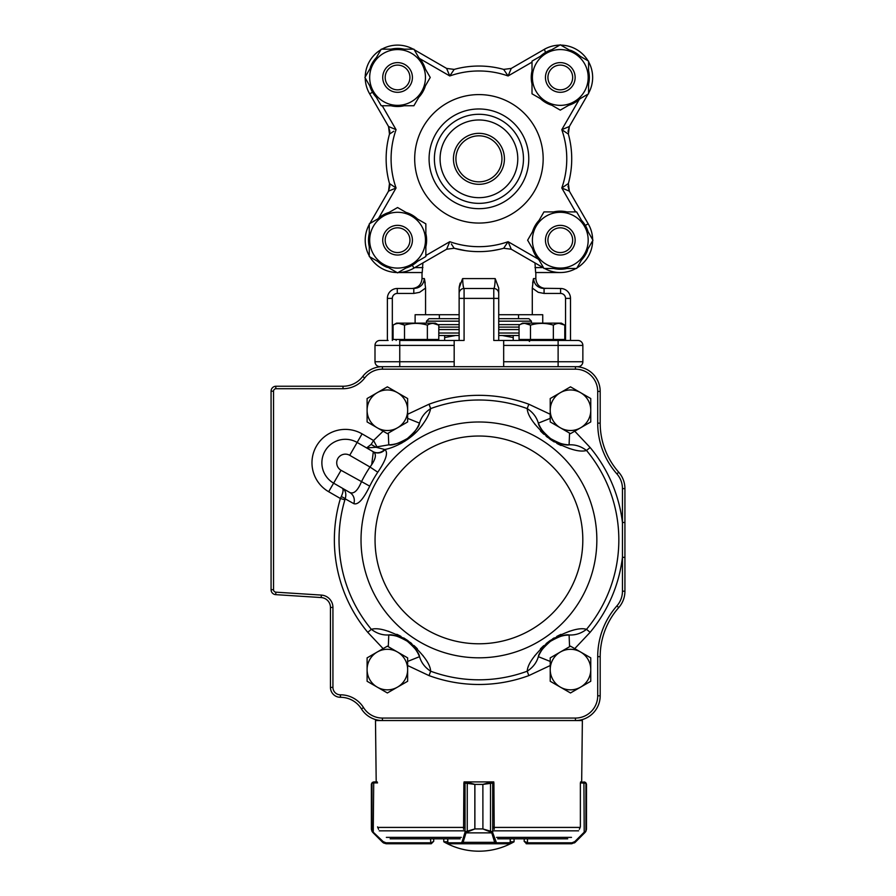 <?xml version="1.0" encoding="UTF-8"?>
<svg xmlns="http://www.w3.org/2000/svg" width="896" height="896" viewBox="0 0 896 896"><rect width="100%" height="100%" fill="white"/><g stroke="black" fill="none" stroke-linecap="round" stroke-linejoin="round"><path stroke-width="1.34" d="M569.778 631.176L568.96 631.411M560.963 634.357L559.978 634.816M559.642 634.973L556.752 636.44M554.176 637.907L552.496 638.96M549.786 640.797L546.123 643.608M543.738 645.658L541.509 647.774M541.139 648.144L540.4 648.906M534.99 655.424L534.531 656.074M423.315 656.051L422.822 655.368M417.368 648.816L416.606 648.032M416.349 647.774L413.986 645.534M411.746 643.608L410.2 642.365M407.568 640.427L403.693 637.918M400.949 636.362L398.216 634.973M397.746 634.749L396.782 634.301M388.83 631.389L388.058 631.176M400.49 443.699L402.394 442.658M404.286 441.538L408.33 438.838M410.312 437.36L417.077 431.301M419.149 429.061L422.654 424.682M534.554 423.752L535.035 424.446M540.501 430.998L541.251 431.771M541.52 432.04L543.872 434.269M546.112 436.206L547.658 437.438M550.301 439.376L554.176 441.896M556.909 443.453L559.653 444.842M560.123 445.066L561.086 445.502M569.038 448.426L569.8 448.638M341.051 470.299L369.734 486.147C363.373 499.262 358.075 505.109 353.842 503.675L345.229 498.87L344.893 499.845L340.413 498.501L328.675 491.725L333.626 483.157L349.798 492.498C353.808 494.234 357.661 490.739 361.346 482.014A131.062 131.062 0 0 1 370.003 467.018L349.709 455.302A8.658 8.658 0 0 0 337.882 458.472A8.658 8.658 0 0 0 341.051 470.299L333.626 483.157L349.798 492.498L333.626 483.157A23.509 23.509 0 0 1 325.024 451.046A23.509 23.509 0 0 1 357.134 442.445L373.307 451.786L357.134 442.445L373.307 451.786L371.717 464.542M275.845 388.718A2.475 2.475 0 0 0 273.549 391.182L273.549 589.702A2.475 2.475 0 0 0 275.867 592.166L321.35 595.09A12.376 12.376 0 0 1 332.931 607.432L332.931 687.389A7.426 7.426 0 0 0 340.357 694.814L340.458 694.814A27.216 27.216 0 0 1 363.541 707.605A22.266 22.266 0 0 0 382.424 718.066L575.434 718.066A22.266 22.266 0 0 0 597.71 695.8L597.71 656.667A76.709 76.709 0 0 1 616.885 605.92A22.266 22.266 0 0 0 622.451 591.192L622.451 488.611A22.266 22.266 0 0 0 616.885 473.883A76.709 76.709 0 0 1 597.71 423.147L597.71 391.429A22.266 22.266 0 0 0 575.434 369.163L382.424 369.163A22.266 22.266 0 0 0 364.694 377.966A27.216 27.216 0 0 1 343.011 388.718L275.845 388.718L275.766 386.243L343.011 386.243A24.741 24.741 0 0 0 362.723 376.466A24.741 24.741 0 0 1 382.424 366.688C377.989 366.934 377.989 366.934 382.424 366.688L575.434 366.688C579.88 366.934 579.88 366.934 575.434 366.688C579.88 366.934 579.88 366.934 575.434 366.688A24.741 24.741 0 0 1 600.186 391.429L600.186 423.147A74.234 74.234 0 0 0 618.744 472.248A24.741 24.741 0 0 1 624.926 488.611L624.926 591.192A24.741 24.741 0 0 1 618.744 607.566A74.234 74.234 0 0 0 600.186 656.667L600.186 695.8A24.741 24.741 0 0 1 575.434 720.541L382.424 720.541A24.741 24.741 0 0 1 361.446 708.915A24.741 24.741 0 0 0 340.458 697.29L340.357 697.29A9.901 9.901 0 0 1 330.456 687.389L330.456 607.432A9.901 9.901 0 0 0 321.194 597.554L275.699 594.642A4.95 4.95 0 0 1 271.074 589.702L271.074 391.182A4.95 4.95 0 0 1 275.766 386.243A591.64 418.354 0 0 0 275.811 387.733M550.222 665.538L528.819 675.606L527.206 671.216C527.643 663.622 535.203 653.453 549.909 640.707C567 630.952 579.208 627.166 586.522 629.328L590.117 632.318L574.739 648.626M574.739 431.189L590.117 447.485L586.522 450.475C579.219 452.614 567.101 448.885 550.178 439.298C535.27 426.44 527.61 416.214 527.206 408.598L528.819 404.208L550.222 414.266M407.635 414.266L429.038 404.208L430.662 408.598C429.318 414.781 425.107 422.027 418.006 430.315C408.128 441.392 391.866 448.582 384.619 449.456L385.011 449.691C388.371 452.626 385.963 460.141 377.776 472.214A121.71 121.71 0 0 0 369.734 486.147M383.13 648.626L367.752 632.318L371.347 629.328C378.638 627.2 390.757 630.93 407.691 640.517C422.598 653.363 430.259 663.6 430.662 671.216L429.038 675.606L407.635 665.538M383.13 431.189L373.554 440.496L376.947 446.835L376.062 447.272L384.619 449.456A9.901 9.33 -60 0 1 372.915 451.55L369.589 449.635M321.35 595.09L321.194 597.554A9.901 9.901 0 0 1 330.456 607.432A9.901 9.901 0 0 0 321.194 597.554L275.699 594.642A4.95 4.95 0 0 1 271.074 589.702L273.549 589.702M565.466 635.298L569.094 634.95A34.642 34.642 0 0 0 548.901 642.477A34.642 34.642 0 0 1 569.094 634.95C565.622 634.166 559.406 636.283 550.446 641.312C542.797 648.032 538.765 653.15 538.339 656.667C536.659 662.603 532.952 667.453 527.206 671.216A139.899 139.899 0 0 1 430.662 671.216C424.95 667.486 421.243 662.637 419.53 656.667C419.104 653.139 415.038 647.987 407.299 641.234C398.406 636.272 392.224 634.178 388.774 634.95C382.626 635.354 376.813 633.483 371.347 629.328A139.899 139.899 0 0 1 344.893 499.845M539.874 426.44L538.339 423.136A34.642 34.642 0 0 0 552.182 439.645A34.642 34.642 0 0 1 538.339 423.136C538.754 426.675 542.83 431.816 550.558 438.581C559.462 443.542 565.634 445.626 569.094 444.853C575.243 444.45 581.045 446.32 586.522 450.475A139.899 139.899 0 0 1 586.522 629.328C581.101 633.461 575.288 635.331 569.094 634.95L569.565 646.699M388.293 433.104L388.774 444.853A34.642 34.642 0 0 0 419.53 423.136A34.642 34.642 0 0 1 388.774 444.853A14.851 13.384 -92.3 0 0 388.752 444.853A34.642 34.642 0 0 0 419.53 423.136A34.642 34.642 0 0 1 388.774 444.853C392.246 445.648 398.462 443.52 407.411 438.502C415.061 431.771 419.104 426.653 419.53 423.136C421.198 417.211 424.917 412.362 430.662 408.598A139.899 139.899 0 0 1 527.206 408.598C532.907 412.328 536.614 417.166 538.339 423.136L550.01 418.454M569.094 444.853A34.642 34.642 0 0 1 557.984 442.546A34.642 34.642 0 0 0 569.094 444.853A34.642 34.642 0 0 1 557.984 442.546A34.642 34.642 0 0 0 569.094 444.853L569.565 433.104M557.704 442.434A34.642 34.642 0 0 1 553.862 440.63A34.642 34.642 0 0 0 556.965 442.131A34.642 34.642 0 0 1 553.862 440.63A34.642 34.642 0 0 0 557.704 442.434A34.642 34.642 0 0 1 557.424 442.322A34.642 34.642 0 0 0 557.704 442.434M417.995 426.44L419.53 423.136L407.635 418.365M388.774 444.853L376.958 446.835M392.392 635.286L388.774 634.95A34.642 34.642 0 0 1 399.885 637.258A34.642 34.642 0 0 0 388.774 634.95L388.293 646.699M400.165 637.37A34.642 34.642 0 0 1 403.995 639.173A34.642 34.642 0 0 0 400.165 637.37M417.995 653.363L419.53 656.667A34.642 34.642 0 0 0 405.686 640.158A34.642 34.642 0 0 1 419.53 656.667L407.635 661.438M538.339 656.667A34.642 34.642 0 0 1 544.23 646.979A34.642 34.642 0 0 0 538.339 656.667L550.222 661.438M544.421 646.744A34.642 34.642 0 0 1 547.411 643.731A34.642 34.642 0 0 0 544.421 646.744M377.776 472.214L370.003 467.018C375.782 459.323 376.88 454.25 373.307 451.786A9.901 9.33 -60 0 0 385.011 449.691M367.752 632.318A144.581 144.581 0 0 1 340.413 498.501L341.275 496.586A4.95 1.042 -158.7 0 1 345.229 498.87C346.55 493.674 345.542 490.09 342.216 488.118C343.616 489.25 343.302 492.072 341.275 496.586C343.302 492.072 343.616 489.25 342.216 488.118M371.134 444.416L376.062 447.272L366.632 447.922L371.134 444.416L373.554 440.496L362.085 433.866L349.709 455.302M349.798 492.498A9.901 9.33 -60 0 1 353.842 503.675M575.434 718.066L575.434 720.541A24.741 24.741 0 0 0 600.186 695.8A24.741 24.741 0 0 1 575.434 720.541L582.366 720.541L581.672 781.917L580.586 781.917L585.57 782.454L586.499 784.392L585.939 783.227L580.373 782.902L580.373 826.885L579.354 829.326M590.117 632.318A144.581 144.581 0 0 0 622.451 557.346L624.926 557.346M590.117 447.485A144.581 144.581 0 0 1 622.451 522.469L624.926 522.469M555.834 638.176L556.606 637.829M557.39 637.504L557.95 637.28M560.851 636.294L561.445 636.126M562.878 635.768L563.73 635.589M394.117 635.589L394.968 635.768M396.402 636.126L396.995 636.294M398.171 636.653L399.325 637.056M399.896 637.269L400.456 637.493M401.229 637.818L401.99 638.165M402.752 638.523L403.491 638.904M404.477 639.442L405.451 640.013M409.136 642.611L409.998 643.339M410.85 644.09L411.454 644.672M412.059 645.254L412.642 645.87M413.997 647.405L414.77 648.357M416.674 651.09L417.133 651.829M561.467 443.688L560.862 443.52M545.81 434.549L545.227 433.944M541.184 428.714L540.736 427.974M394.979 444.035L394.139 444.214M538.339 423.136A34.642 34.642 0 0 0 552.182 439.645A34.642 34.642 0 0 1 538.339 423.136A14.851 13.384 -21.9 0 0 538.294 423.024M407.635 398.541L387.374 386.837L377.238 392.683L367.102 398.541L367.102 421.938L387.374 433.642L397.51 427.795L407.635 421.938L407.635 398.541M397.51 392.683A20.261 20.261 0 0 1 397.51 427.795A20.261 20.261 0 0 1 367.102 410.245A20.261 20.261 0 0 1 397.51 392.683M590.755 657.866L570.494 646.173L550.222 657.866L550.222 681.274L570.494 692.966L590.755 681.274L590.755 657.866M580.619 652.019A20.261 20.261 0 0 1 580.619 687.12A20.261 20.261 0 0 1 550.222 669.57A20.261 20.261 0 0 1 580.619 652.019M590.755 398.541L570.494 386.837L560.358 392.683L550.222 398.541L550.222 421.938L570.494 433.642L590.755 421.938L590.755 398.541M580.619 392.683A20.261 20.261 0 0 1 580.619 427.795A20.261 20.261 0 0 1 550.222 410.245A20.261 20.261 0 0 1 580.619 392.683M407.635 657.866L387.374 646.173L367.102 657.866L367.102 681.274L387.374 692.966L407.635 681.274L407.635 657.866M397.51 652.019A20.261 20.261 0 0 1 397.51 687.12A20.261 20.261 0 0 1 367.102 669.57A20.261 20.261 0 0 1 397.51 652.019M447.698 841.792L443.789 841.792A70.358 70.358 0 0 0 514.069 841.792L510.306 841.792M524.261 838.824L524.149 841.31L526.613 843.774L524.261 841.299L527.464 842.789L527.464 838.824M586.477 829.382L585.816 831.466A0.986 0.963 -149.6 0 0 585.816 831.466A0.986 0.963 -149.6 0 0 585.939 830.962L586.488 828.934L585.805 831.466L585.066 832.429L584.954 831.734L585.939 830.962L585.939 783.227A0.986 0.986 129 0 0 585.581 782.454L584.125 781.917M585.816 831.466L584.618 832.877L584.214 832.171L584.954 831.734M526.187 843.741L527.05 843.774M585.066 832.429L575.176 842.33L571.67 843.774L526.736 843.774L526.747 842.789M584.035 781.917L584.405 782.902M586.499 784.392L586.488 828.934M574.437 842.923L575.176 842.33L574.762 841.624L584.214 832.171L583.923 781.917M571.67 843.774L571.962 842.789L574.762 841.624M492.352 831.734A0.986 0.616 143.7 0 1 491.546 832.429L482.877 828.934L492.352 831.734L496.485 842.789L510.194 842.722M447.81 842.722L447.81 838.824M494.211 829.326L493.898 782.902L482.91 784.392L491.725 781.917L466.032 781.917L474.88 784.392L474.88 828.934L466.211 832.429A0.986 0.627 -143.9 0 1 465.416 831.734L474.846 828.934L474.846 784.392L463.882 782.902L463.579 829.326M492.643 782.902A0.986 0.918 -90 0 0 491.725 781.917L491.77 781.917A0.986 0.941 -90 0 1 492.722 782.902L492.722 832.171A0.986 0.683 162.9 0 1 491.77 832.877L465.998 832.877A0.986 0.683 -163.1 0 1 465.046 832.171L465.416 831.734M510.306 838.824L510.306 842.789A0.986 0.986 90 0 1 509.309 843.774L448.694 843.774A0.986 0.986 90 0 1 447.698 842.789L447.698 838.824M496.485 842.789A0.986 0.941 90 0 1 495.544 843.774L494.682 842.33L463.12 842.33L462.28 843.774L448.694 843.774L447.698 842.789M493.774 782.902L493.774 781.917L491.77 781.917L492.957 781.917A0.986 0.941 -90 0 1 493.774 782.421M464.083 782.902L464.083 782.253A0.986 0.952 90 0 1 464.834 781.917L466.032 781.917A0.986 0.918 90 0 0 465.114 782.902M490.515 831.466L490.515 782.454M495.622 841.624A0.986 0.683 162.9 0 1 494.682 842.33L491.77 832.877M467.253 782.454L467.253 831.466M465.998 832.877L463.12 842.33A0.986 0.683 -163.1 0 1 462.179 841.624L465.046 832.171L465.046 782.902A0.986 0.952 90 0 1 465.998 781.917M462.28 843.774A0.986 0.952 -90 0 1 461.328 842.789L462.179 841.624M372.971 831.734L372.848 832.429L372.098 831.466L371.381 828.934L371.963 830.962L383.174 841.624L385.974 842.789L431.245 842.789L433.72 841.299L431.245 843.774L386.187 843.774L431.122 843.774M378.571 829.326L377.552 826.885M373.509 782.902L371.963 783.227L371.381 784.392L372.333 782.454L377.272 781.917L373.878 781.917L373.509 782.902L374.002 781.917M373.744 781.917L372.277 782.454L371.37 784.392L371.381 828.934L373.24 832.877L382.693 842.33L386.187 843.774M385.974 842.789L386.254 843.774L383.421 842.923M372.098 831.466A0.986 0.963 148.7 0 1 371.963 830.962L371.963 783.227A0.986 0.986 -128 0 1 372.333 782.454M377.552 782.902L373.71 782.902L373.24 832.877M383.174 841.624L382.76 842.33L373.296 832.877M371.392 784.022L372.288 782.454A0.986 0.986 -129 0 0 372.277 782.466M371.381 829.326L372.053 831.466A0.986 0.963 149.6 0 1 372.042 831.454M376.197 781.917L375.491 720.541L382.424 720.541A24.741 24.741 0 0 1 361.446 708.915A24.741 24.741 0 0 0 340.458 697.29L340.458 694.814M464.083 781.917L491.725 781.917M580.586 781.917L580.574 782.902M431.245 842.789L431.245 843.774L433.72 841.299L433.72 838.824L443.789 838.824L443.789 841.792M390.152 838.824L460.13 838.824M433.653 838.824L430.45 838.824M497.728 838.824L567.706 838.824M527.419 838.824L524.216 838.824M493.774 781.917L493.774 782.354A0.986 0.986 0 0 0 492.957 781.917M434.392 158.827A44.542 44.542 0 0 0 501.2 197.4A44.542 44.542 0 0 0 501.2 120.254A44.542 44.542 0 0 0 434.392 158.827M451.349 243.992L454.194 248.27L446.611 249.234L454.194 248.27L446.611 249.234L413.974 268.083A32.357 32.357 0 0 1 398.115 272.541L422.016 272.541L422.016 278.6L424.39 278.6L425.566 288.075L419.608 292.32L413.795 293.44L413.795 288.49C420.067 287.974 423.606 284.682 424.39 278.6L425.208 283.046M459.133 314.72L425.566 314.72L425.566 288.075M459.133 288.075L459.133 298.39L459.133 288.075L462.493 278.846M462.806 282.453L462.672 278.6L495.197 278.6C494.995 284.682 494.525 287.974 493.774 288.49C494.525 287.974 494.995 284.682 495.197 278.6L498.725 288.075L498.725 298.39L498.725 288.075M532.291 288.075L533.478 278.6C534.262 284.682 537.79 287.974 544.074 288.49L544.074 293.44L538.25 292.32L532.291 288.075L532.291 314.72L498.725 314.72M533.366 279.115L532.661 283.024M460.152 283.08L459.166 287.146M465.203 250.6L458.875 249.424M535.629 272.541L560.291 272.541L535.629 272.541L534.979 262.931M454.16 248.259L465.259 250.611M492.554 250.622L498.994 249.424M422.89 262.931L422.229 272.541L398.104 272.541M532.291 314.72L542.741 314.72L542.741 323.131M415.117 323.131L415.117 314.72L425.566 314.72M343.011 388.718L343.011 386.243A24.741 24.741 0 0 0 362.723 376.466A24.741 24.741 0 0 1 382.424 366.688L379.949 366.688A4.95 4.95 0 0 1 374.998 361.738L374.998 345.408A4.95 4.95 0 0 1 379.949 340.458L388.125 340.458M565.544 340.458L565.544 298.39A4.95 4.95 0 0 0 560.594 293.44L560.594 288.49L541.934 288.277M541.061 288.075L537.622 286.406M537.443 286.283L535.842 284.782M533.837 281.12L533.534 279.642M531.395 323.131L531.395 321.16L528.92 318.685L498.725 318.685L518.526 318.685L518.526 314.72M459.133 321.16L426.474 321.16L428.949 318.685L459.133 318.685L439.342 318.685L439.342 314.72M519.064 327.096L498.725 327.096M459.133 327.096L438.794 327.096M519.064 335.507L498.725 335.507M459.133 335.507L438.794 335.507M569.341 191.15L568.366 183.557A92.792 92.792 0 0 0 568.366 134.098L569.341 126.504L568.008 131.454L569.341 126.504L568.366 134.098L561.792 129.674L569.341 126.504L568.008 131.454L569.341 126.504L568.366 134.098A92.792 92.792 0 0 1 568.366 183.557L569.341 191.15L568.008 186.2L569.341 191.15L568.008 186.2L569.341 191.15L561.792 187.981L568.366 183.557L569.341 191.15L588.179 223.787A32.357 32.357 0 0 1 592.648 239.646A32.357 32.357 0 0 0 588.179 223.787A32.357 32.357 0 0 1 592.648 239.646A32.357 32.357 0 0 0 588.179 223.787A32.357 32.357 0 0 1 592.648 239.646M592.648 240.733A32.357 32.357 0 0 1 576.946 267.938A32.357 32.357 0 0 0 592.648 240.733A32.357 32.357 0 0 1 576.946 267.938A32.357 32.357 0 0 0 592.648 240.733A32.357 32.357 0 0 1 576.946 267.938M575.994 268.475A32.357 32.357 0 0 1 560.291 272.541A32.357 32.357 0 0 0 575.994 268.475A32.357 32.357 0 0 1 544.589 268.475A32.357 32.357 0 0 0 575.994 268.475A32.357 32.357 0 0 1 560.291 272.541M545.552 52.427L544.342 49.314A32.357 32.357 0 0 1 559.754 45.114A32.357 32.357 0 0 0 543.894 49.582L511.258 68.421L503.664 69.395L511.258 68.421L503.664 69.395L511.258 68.421L508.088 75.958L503.664 69.395L511.258 68.421L503.664 69.395A92.792 92.792 0 0 0 454.194 69.395L446.611 68.421L454.182 69.395M560.84 45.114A32.357 32.357 0 0 1 588.034 60.816A32.357 32.357 0 0 0 560.84 45.114A32.357 32.357 0 0 1 588.034 60.816M588.582 61.768A32.357 32.357 0 0 1 588.582 93.162A32.357 32.357 0 0 0 588.582 61.768A32.357 32.357 0 0 1 588.582 93.162M389.491 183.557L389.85 186.2L388.528 191.15L389.491 183.557L389.85 186.2L389.491 183.557L396.066 187.981L388.528 191.15L389.85 186.2L389.491 183.557L388.528 191.15L389.491 183.557A92.792 92.792 0 0 1 389.491 134.098L388.528 126.504L369.678 93.867A32.357 32.357 0 0 1 365.221 78.008M365.221 76.922A32.357 32.357 0 0 1 380.923 49.728M381.864 49.179A32.357 32.357 0 0 1 413.269 49.179M397.018 272.541A32.357 32.357 0 0 1 369.824 256.838A32.357 32.357 0 0 0 397.018 272.541M369.275 255.898A32.357 32.357 0 0 1 369.275 224.493A32.357 32.357 0 0 0 369.275 255.898M588.101 231.773A29.053 29.053 0 0 0 581.482 220.315M566.91 211.904A29.053 29.053 0 0 0 553.683 211.904M539.101 220.315A29.053 29.053 0 0 0 532.493 231.773M532.493 248.606A29.053 29.053 0 0 0 539.101 260.064M553.683 268.475A29.053 29.053 0 0 0 566.91 268.475M581.482 260.064A29.053 29.053 0 0 0 587.518 250.331L587.194 250.174M405.978 267.994A29.053 29.053 0 0 0 417.446 261.386M425.858 246.803A29.053 29.053 0 0 0 425.858 233.576M417.446 219.005A29.053 29.053 0 0 0 405.978 212.386M389.155 212.386A29.053 29.053 0 0 0 377.698 219.005M369.275 233.576A29.053 29.053 0 0 0 369.275 246.803M377.698 261.386A29.053 29.053 0 0 0 387.43 267.411L387.587 267.086M369.757 85.882A29.053 29.053 0 0 0 376.376 97.339M390.947 105.75A29.053 29.053 0 0 0 404.186 105.75M418.757 97.339A29.053 29.053 0 0 0 425.376 85.882M425.376 69.048A29.053 29.053 0 0 0 418.757 57.59M404.186 49.179A29.053 29.053 0 0 0 390.947 49.179M376.376 57.59A29.053 29.053 0 0 0 370.339 67.323L370.664 67.48M551.88 49.661A29.053 29.053 0 0 0 540.422 56.269M532.011 70.851A29.053 29.053 0 0 0 532.011 84.078M540.422 98.65A29.053 29.053 0 0 0 551.88 105.269M568.714 105.269A29.053 29.053 0 0 0 580.171 98.65M588.582 84.078A29.053 29.053 0 0 0 588.582 70.851M580.171 56.269A29.053 29.053 0 0 0 570.438 50.243L570.282 50.568M545.451 240.195A14.851 14.851 0 0 1 567.717 227.338A14.851 14.851 0 0 1 567.717 253.053A14.851 14.851 0 0 1 545.451 240.195M592.962 240.195L576.632 268.475L543.962 268.475L527.632 240.195L543.962 211.904L576.632 211.904L592.962 240.195M532.403 240.195A27.888 27.888 0 0 0 574.235 264.342A27.888 27.888 0 0 0 574.235 216.037A27.888 27.888 0 0 0 532.403 240.195M397.566 272.854L369.275 256.525L369.275 223.854L397.566 207.525L425.858 223.854L425.858 256.525L397.566 272.854M397.566 212.296A27.888 27.888 0 0 0 373.419 254.139A27.888 27.888 0 0 0 421.725 254.139A27.888 27.888 0 0 0 397.566 212.296M364.907 77.459L381.237 49.179L413.896 49.179L430.237 77.459L413.896 105.75L381.237 105.75L364.907 77.459M425.454 77.459A27.888 27.888 0 0 0 383.622 53.312A27.888 27.888 0 0 0 383.622 101.618A27.888 27.888 0 0 0 425.454 77.459M560.291 44.8L588.582 61.13L588.582 93.8L560.291 110.13L532.011 93.8L532.011 61.13L560.291 44.8M560.291 105.358A27.888 27.888 0 0 0 584.45 63.515A27.888 27.888 0 0 0 536.144 63.515A27.888 27.888 0 0 0 560.291 105.358M393.77 131.242L389.491 134.098L389.85 131.454L388.528 126.504L389.491 134.098L389.85 131.454L389.491 134.098L388.528 126.504L396.066 129.674A87.842 87.842 0 0 0 396.066 187.981L378.661 218.131M545.451 77.459A14.851 14.851 0 0 1 567.717 64.602A14.851 14.851 0 0 1 567.717 90.317A14.851 14.851 0 0 1 545.451 77.459M397.566 92.31A14.851 14.851 0 0 1 382.726 77.459A14.851 14.851 0 0 1 397.566 62.619A14.851 14.851 0 0 1 412.418 77.459A14.851 14.851 0 0 1 397.566 92.31M397.566 255.035A14.851 14.851 0 0 1 382.726 240.195A14.851 14.851 0 0 1 397.566 225.344A14.851 14.851 0 0 1 412.418 240.195A14.851 14.851 0 0 1 397.566 255.035M547.926 240.195A12.376 12.376 0 0 0 566.485 250.902A12.376 12.376 0 0 0 566.485 229.477A12.376 12.376 0 0 0 547.926 240.195M547.926 77.459A12.376 12.376 0 0 0 566.485 88.178A12.376 12.376 0 0 0 566.485 66.752A12.376 12.376 0 0 0 547.926 77.459M385.19 77.459A12.376 12.376 0 0 0 403.749 88.178A12.376 12.376 0 0 0 403.749 66.752A12.376 12.376 0 0 0 385.19 77.459M385.19 240.195A12.376 12.376 0 0 0 403.749 250.902A12.376 12.376 0 0 0 403.749 229.477A12.376 12.376 0 0 0 385.19 240.195M440.082 158.827A38.853 38.853 0 0 0 498.355 192.472A38.853 38.853 0 0 0 498.355 125.182A38.853 38.853 0 0 0 440.082 158.827M455.918 158.827A23.016 23.016 0 0 0 478.934 181.843A23.016 23.016 0 0 0 501.939 158.827A23.016 23.016 0 0 0 478.934 135.811A23.016 23.016 0 0 0 455.918 158.827A23.016 23.016 0 0 0 478.934 181.843A23.016 23.016 0 0 0 501.939 158.827A23.016 23.016 0 0 0 478.934 135.811A23.016 23.016 0 0 0 455.918 158.827M454.182 345.408L399.75 345.408L399.75 340.458L454.182 340.458L454.182 366.688M459.133 340.458L459.133 298.39L464.083 298.39L464.083 340.458L454.182 340.458M558.118 340.458L558.118 345.408L503.675 345.408L503.675 340.458L577.909 340.458A4.95 4.95 0 0 1 582.859 345.408L582.859 361.738A4.95 4.95 0 0 1 577.909 366.688L575.434 366.688A24.741 24.741 0 0 1 600.186 391.429L597.71 391.429M503.675 366.688L503.675 361.738L582.859 361.738A4.95 4.95 0 0 1 577.909 366.688L575.434 366.688L575.434 369.163M382.424 369.163L382.424 366.688L379.949 366.688A4.95 4.95 0 0 1 374.998 361.738L454.182 361.738M503.664 248.27L511.258 249.234L503.664 248.27L508.088 241.696L511.258 249.234L503.664 248.27A92.792 92.792 0 0 1 454.194 248.27M392.694 131.97L393.702 131.286M388.528 126.504L389.85 131.454L388.528 126.504L389.85 131.454L389.491 134.098M454.194 69.395L446.611 68.421L454.194 69.395L449.77 75.958L446.611 68.421L454.194 69.395L446.611 68.421L414.21 49.717L446.611 68.421M452.077 245.056L451.394 244.048M446.611 249.234L449.77 241.696A87.842 87.842 0 0 0 508.088 241.696L538.238 259.101M560.594 288.49A9.901 9.901 0 0 1 570.494 298.39L570.494 340.458L569.744 340.458M503.675 340.458L493.774 340.458L493.774 288.49A4.95 4.95 0 0 1 498.725 293.44A4.95 4.95 0 0 0 493.774 288.49L464.083 288.49L463.68 287.896M462.672 278.6C462.862 284.682 463.333 287.974 464.083 288.49L464.083 298.39L498.725 298.39L498.725 340.458M459.133 293.44A4.95 4.95 0 0 1 464.083 288.49A4.95 4.95 0 0 0 459.133 293.44M379.949 340.458L387.374 340.458L387.374 298.39A9.901 9.901 0 0 1 397.275 288.49L413.795 288.49M422.442 284.256L421.915 284.894M419.104 287.134L416.965 288.03M463.501 287.325L463.008 284.446M388.528 191.15L369.824 223.552L388.528 191.15L389.85 186.2L388.528 191.15M543.648 267.938L511.258 249.234M569.341 126.504L588.045 94.102L569.341 126.504M444.64 335.507L444.64 337.546L455.605 335.507M502.264 335.507L513.218 337.546L513.218 335.507M577.909 340.458A4.95 4.95 0 0 1 582.859 345.408A4.95 4.95 0 0 0 577.909 340.458L570.494 340.458M503.675 345.408L503.675 361.738M513.218 340.458L513.218 337.546M444.64 340.458L444.64 337.546M524.776 323.366L530.488 325.136C538.126 322.818 545.742 322.818 553.347 325.136C557.155 322.818 560.963 322.818 564.782 325.136L564.782 339.472L519.064 339.472L519.064 325.136C522.861 322.818 526.669 322.818 530.488 325.136L530.488 339.472M553.347 325.136L553.347 339.472M519.064 325.136L522.525 323.131L561.322 323.131L564.782 325.136L559.07 323.366M398.798 323.366L404.51 325.136C412.138 322.818 419.754 322.818 427.37 325.136C431.166 322.818 434.974 322.818 438.794 325.136L438.794 339.472L393.086 339.472L393.086 325.136C396.883 322.818 400.691 322.818 404.51 325.136L404.51 339.472M427.37 325.136L427.37 339.472M393.086 325.136L396.536 323.131L435.344 323.131L438.794 325.136L433.082 323.366M375.054 539.907A103.869 103.869 0 0 0 530.869 629.866A103.869 103.869 0 0 0 530.869 449.949A103.869 103.869 0 0 0 375.054 539.907M596.848 539.907A117.914 117.914 0 0 1 478.934 657.821A117.914 117.914 0 0 1 361.021 539.907A117.914 117.914 0 0 1 478.934 421.994A117.914 117.914 0 0 1 596.848 539.907M528.819 675.606A144.581 144.581 0 0 1 429.038 675.606M328.675 491.725A33.41 33.41 0 0 1 316.445 446.096A33.41 33.41 0 0 1 362.085 433.866M429.038 404.208A144.581 144.581 0 0 1 528.819 404.208M622.451 591.192L624.926 591.192A24.741 24.741 0 0 1 618.744 607.566A74.234 74.234 0 0 0 600.186 656.667L597.71 656.667M597.71 423.147L600.186 423.147A74.234 74.234 0 0 0 618.744 472.248A24.741 24.741 0 0 1 624.926 488.611L622.451 488.611M273.549 391.182L271.074 391.182A4.95 4.95 0 0 1 275.766 386.243M340.357 694.814L340.357 697.29A9.901 9.901 0 0 1 330.456 687.389L332.931 687.389M616.885 605.92L618.744 607.566M600.186 695.8L597.71 695.8M382.424 720.541L382.424 718.066M361.446 708.915L363.541 707.605M616.885 473.883L618.744 472.248M330.456 607.432L332.931 607.432M275.699 594.642L275.867 592.166M364.694 377.966L362.723 376.466M527.173 843.774L527.464 842.789L571.962 842.789M509.242 843.774A0.986 0.941 90 0 0 510.194 842.789L510.194 838.824M482.91 828.934L482.877 784.392L482.91 828.934L474.846 828.934M448.75 843.774A0.986 0.952 -90 0 1 447.81 842.789L461.328 842.789M482.91 784.392L474.846 784.392M430.819 843.774L430.528 838.824M371.381 784.392L371.381 828.934M386.355 837.379L461.306 837.379M496.563 837.379L571.514 837.379M493.774 830.85L578.603 830.85M379.254 830.85L464.083 830.85M377.798 827.411L463.87 827.411M493.909 827.411L580.07 827.411M533.478 278.6L535.842 278.6L535.842 272.541M531.395 321.16L498.725 321.16M437.909 324.621L459.133 324.621M498.725 324.621L519.949 324.621M519.064 329.571L498.725 329.571M459.133 329.571L438.794 329.571M438.794 333.032L459.133 333.032M498.725 333.032L519.064 333.032M543.894 49.571L543.894 49.571A32.357 32.357 0 0 1 559.754 45.114M372.534 92.198L369.678 93.867M412.306 265.227L413.974 268.083M528.774 158.827A49.851 49.851 0 0 0 478.934 108.976A49.851 49.851 0 0 0 429.083 158.827A49.851 49.851 0 0 0 478.934 208.678A49.851 49.851 0 0 0 528.774 158.827M414.691 158.827A64.243 64.243 0 0 1 511.056 103.197A64.243 64.243 0 0 1 511.056 214.458A64.243 64.243 0 0 1 414.691 158.827M453.443 158.827A25.491 25.491 0 0 1 491.68 136.752A25.491 25.491 0 0 1 491.68 180.902A25.491 25.491 0 0 1 453.443 158.827M560.594 293.44L544.074 293.44M565.544 298.39L570.494 298.39M397.275 288.49L397.275 293.44A4.95 4.95 0 0 0 392.325 298.39L392.325 340.458M413.795 293.44L397.275 293.44M387.374 298.39L392.325 298.39M532.011 62.149L508.088 75.958A87.842 87.842 0 0 0 449.77 75.958L419.619 58.554M575.602 211.904L561.792 187.981A87.842 87.842 0 0 0 561.792 129.674L579.208 99.523M414.814 267.59L422.89 267.59M534.979 267.59L543.054 267.59M588.179 223.787L585.323 225.445L588.179 223.787M425.858 255.506L449.77 241.696M382.256 105.75L396.066 129.674M374.998 345.408L399.75 345.408L399.75 366.688M582.859 345.408L558.118 345.408L558.118 366.688M514.069 838.824L514.069 841.792M585.581 782.454L586.466 784.022M464.834 781.917A0.986 0.986 0 0 0 464.083 782.253M510.306 842.789L509.309 843.774M493.942 826.885L494.211 829.035M433.72 841.31L433.72 838.824M372.053 831.466L372.803 832.429M535.842 278.6C536.435 284.603 539.728 287.907 545.742 288.49M426.474 323.131L426.474 321.16M422.016 278.6C421.434 284.603 418.13 287.907 412.115 288.49M561.714 340.458L561.714 339.472M522.122 340.458L522.122 339.472M529.547 341.443L528.562 340.458M435.736 340.458L435.736 339.472L435.736 340.458M396.144 340.458L396.144 339.472"/></g></svg>
